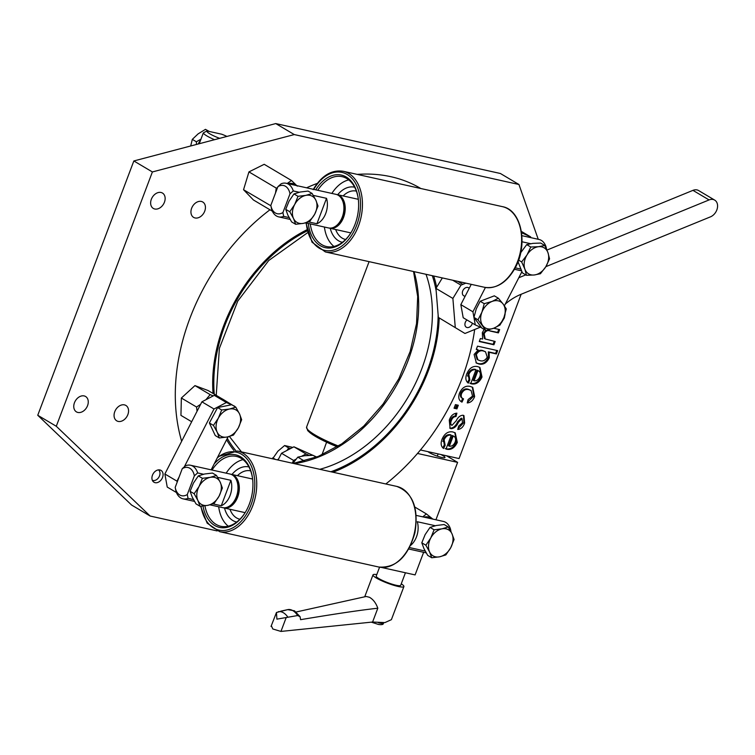 <?xml version="1.0" encoding="UTF-8"?>
<svg xmlns="http://www.w3.org/2000/svg" width="755" height="755" viewBox="0 0 755 755"><rect width="100%" height="100%" fill="white"/><g stroke="black" fill="none" stroke-linecap="round" stroke-linejoin="round"><path stroke-width="1.13" d="M159.9 469.959A6.88 5.04 120.7 0 0 152.784 474.461A6.88 5.04 120.7 0 0 153.992 482.237A6.88 5.04 120.7 0 0 155.096 482.681A6.88 5.04 120.7 0 0 162.221 478.179A6.88 5.04 120.7 0 0 161.013 470.403A6.88 5.04 120.7 0 0 159.9 469.959M390.845 176.698A185.872 136.155 120.7 0 0 357.257 174.386A185.872 136.155 -59.3 0 1 420.799 188.495A185.872 136.155 120.7 0 0 420.799 188.495A185.872 136.155 120.7 0 0 390.845 176.698M317.317 183.371A185.872 136.155 120.7 0 0 306.577 187.806A185.872 136.155 -59.3 0 1 312.57 185.22A185.872 136.155 -59.3 0 1 317.317 183.371M269.96 209.777A185.872 136.155 120.7 0 0 181.653 441.269A185.872 136.155 -59.3 0 1 269.96 209.777M521.148 294.261L459.059 458.568L420.441 449.98A185.872 136.155 120.7 0 0 474.678 329.501A185.872 136.155 -59.3 0 1 385.833 483.974A185.872 136.155 120.7 0 0 417.496 453.462L457.615 462.381L446.469 455.765M161.013 192.478A8.947 6.559 120.7 0 0 151.755 198.32A8.947 6.559 120.7 0 0 153.322 208.437A8.947 6.559 120.7 0 0 154.766 209.003A8.947 6.559 120.7 0 0 164.024 203.161A8.947 6.559 120.7 0 0 162.457 193.044A8.947 6.559 120.7 0 0 161.013 192.478M84.135 395.922A8.947 6.559 120.7 0 0 74.877 401.773A8.947 6.559 120.7 0 0 76.444 411.89A8.947 6.559 120.7 0 0 77.888 412.457A8.947 6.559 120.7 0 0 87.146 406.605A8.947 6.559 120.7 0 0 85.579 396.488A8.947 6.559 120.7 0 0 84.135 395.922M201.311 201.434A8.947 6.559 120.7 0 0 192.053 207.276A8.947 6.559 120.7 0 0 193.62 217.393A8.947 6.559 120.7 0 0 195.064 217.959A8.947 6.559 120.7 0 0 204.322 212.108A8.947 6.559 120.7 0 0 202.755 202A8.947 6.559 120.7 0 0 201.311 201.434M124.433 404.878A8.947 6.559 120.7 0 0 115.175 410.729A8.947 6.559 120.7 0 0 116.742 420.837A8.947 6.559 120.7 0 0 118.186 421.413A8.947 6.559 120.7 0 0 127.444 415.561A8.947 6.559 120.7 0 0 125.877 405.444A8.947 6.559 120.7 0 0 124.433 404.878M446.007 449.055L451.245 435.182C448.206 434.691 445.837 436.22 444.129 439.75L445.157 445.29L443.6 448.517C440.995 446.526 440.467 443.449 442.034 439.278C444.544 433.521 448.168 431.086 452.906 431.973L455.237 432.86L457.303 442.421C454.51 448.177 450.744 450.386 446.007 449.055M444.129 439.75L443.327 439.268C445.035 435.739 447.404 434.219 450.442 434.71L451.245 435.182M449.348 446.214C451.886 446.479 453.83 445.082 455.18 442.034C456.143 438.957 455.482 436.937 453.217 435.975L449.348 446.214L448.536 445.743L452.405 435.503L453.859 436.286L452.405 435.503M454.821 432.634L456.501 441.939C453.708 447.696 449.942 449.905 445.195 448.574M443.327 439.268L444.355 444.808L442.845 447.932M444.355 444.808L445.157 445.29M456.501 441.939L457.303 442.421M454.048 408.238L455.425 404.605L458.304 405.246L456.926 408.88L454.048 408.238M457.388 405.048L456.124 408.398L456.926 408.88M456.124 408.398L454.151 407.964M477.613 366.581L479.944 367.468L482.011 377.028C479.227 382.776 475.461 384.993 470.714 383.663L475.952 369.79C472.923 369.299 470.544 370.818 468.836 374.357L469.865 379.897L468.308 383.125C465.703 381.133 465.184 378.057 466.75 373.885C469.251 368.129 472.875 365.694 477.613 366.581M479.538 367.241L481.209 376.547L482.011 377.028M475.952 369.79L475.15 369.308C472.111 368.827 469.742 370.346 468.034 373.876L469.063 379.416L469.865 379.897M469.063 379.416L467.562 382.53M468.034 373.876L468.836 374.357M493.666 328.255L499.659 329.586L498.404 332.889L490.297 331.086C487.824 329.926 485.776 330.832 484.163 333.804L485.238 338.976L495.157 341.477L493.912 344.78L479.265 341.524L480.388 338.551L482.605 339.052L482.351 332.606L484.172 329.444M498.744 329.388L497.602 332.417L498.404 332.889M497.602 332.417L487.022 330.228M485.805 330.416L483.36 333.323L484.163 333.804M483.36 333.323L484.427 338.495L485.238 338.976M494.251 341.279L493.109 344.308L479.368 341.251M440.76 454.501A9.296 1.472 -159.3 0 1 443.062 455.709A9.296 1.472 -159.3 0 1 441.703 457.426A9.296 1.472 -159.3 0 1 429.463 452.689A9.296 1.472 -159.3 0 1 428 451.66M437.287 456.133L438.127 453.915M381.398 567.43L415.099 574.914L423.63 552.311M435.928 519.789L457.615 462.381M538.249 239.297L518.94 184.494L294.28 134.569L152.387 171.951L56.285 426.264L150.141 516.033L217.129 530.925M150.141 516.033L131.596 505.038L37.75 415.269L56.285 426.264M152.387 171.951L133.843 160.957L37.75 415.269M294.28 134.569L275.745 123.575L133.843 160.957M518.94 184.494L500.405 173.499L275.745 123.575M442.836 441.448L443.591 439.429M455.378 408.238L456.652 404.878M467.543 376.056L468.308 374.036M475.763 354.293L476.452 352.462M505.161 313.816L504.321 317.987L501.32 322.932M503.849 317.704L504.321 317.987M474.102 354.435L478.217 349.961L476.263 349.452L477.509 346.149L497.658 350.631L496.412 353.935L489.146 352.311L489.268 357.823C486.73 362.919 483.294 364.976 478.953 364.014L476.377 363.042L474.102 354.435M477.084 349.631L478.019 349.839M496.752 350.424L495.61 353.453L496.412 353.935M479.991 360.663C482.907 361.588 485.323 360.418 487.258 357.143L485.493 351.773L483.71 351.103C480.784 350.056 478.321 351.217 476.301 354.605L477.943 359.899L479.991 360.663M485.493 351.773L482.898 350.631C479.982 349.574 477.509 350.745 475.499 354.133L476.301 354.605M475.499 354.133L477.141 359.418L477.943 359.899M482.898 350.631L483.71 351.103M495.61 353.453L488.334 351.839L488.466 357.341C485.927 362.438 482.492 364.505 478.151 363.532L475.99 362.796M477.405 349.48L476.367 349.178M478.151 363.532L478.953 364.014M462.702 398.48L461.182 401.651L461.984 402.132L461.352 401.792M461.984 402.132C458.87 400.575 458.03 397.583 459.455 393.176C462.013 387.664 465.599 385.409 470.214 386.409L472.743 387.353L474.64 396.545C473.083 400.565 470.62 402.689 467.241 402.934L468.109 399.555L472.536 396.111L471.101 390.514L469.015 389.731C465.967 388.759 463.495 390.033 461.588 393.553C460.72 396.356 461.371 398.14 463.542 398.895L461.984 402.132M472.328 387.136L473.829 396.073L474.64 396.545M471.101 390.514L468.204 389.25C465.155 388.278 462.683 389.561 460.776 393.072C459.908 395.884 460.559 397.659 462.73 398.413M473.829 396.073L467.373 402.406M468.204 389.25L469.015 389.731M460.776 393.072L461.588 393.553M461.975 398.045L463.542 398.895M458.653 426.094L462.456 422.791L462.051 418.61L458.417 422.243C456.643 426.358 454.18 428.51 451.018 428.689L450.112 428.34L449.263 420.167C450.754 415.797 453.293 413.466 456.898 413.174L456.011 416.552C453.84 416.618 452.283 417.977 451.358 420.629C450.376 422.866 450.593 424.433 452 425.329L456.246 420.743C457.936 417.194 460.201 415.363 463.051 415.25L463.947 415.599L464.636 423.008C463.306 427.028 461.012 429.18 457.738 429.463L458.653 426.094M461.89 418.515L461.248 418.138L457.606 421.762C455.841 425.877 453.377 428.028 450.216 428.208L451.018 428.689M450.216 428.208L449.716 428.066M463.513 415.392L463.834 422.536L457.879 428.944M455.954 413.221L455.208 416.071C453.028 416.147 451.471 417.506 450.546 420.148C449.574 422.385 449.791 423.951 451.197 424.848M455.208 416.071L456.011 416.552M450.546 420.148L451.358 420.629M450.754 424.678L452 425.329M463.834 422.536L464.636 423.008M481.209 376.547C478.415 382.304 474.65 384.512 469.903 383.181M477.113 370.11L478.576 370.884L477.113 370.11L473.253 380.35L474.055 380.822C476.594 381.077 478.538 379.69 479.887 376.641C480.85 373.555 480.199 371.536 477.924 370.582L474.055 380.822M433.719 276.009A139.741 102.369 -59.3 0 1 436.673 287.23A139.741 102.369 120.7 0 0 433.719 276.009M439.193 317.93A139.741 102.369 -59.3 0 1 336.05 471.016A139.741 102.369 -59.3 0 1 332.974 472.224A139.741 102.369 120.7 0 0 336.05 471.016A139.741 102.369 120.7 0 0 439.193 317.93M234.031 450.584A139.741 102.369 -59.3 0 1 226.594 439.731A139.741 102.369 120.7 0 0 234.031 450.584M213.052 393.459A139.741 102.369 -59.3 0 1 306.907 229.784A139.741 102.369 120.7 0 0 213.052 393.459M422.781 516.864L426.377 513.91L432.841 519.1A16.525 12.099 120.7 0 0 432.634 518.93A16.525 12.099 120.7 0 0 423.97 517.128M426.377 513.91L414.816 507.049M275.509 193.006L276.236 188.089L277.519 187.684M296.753 185.626A16.525 12.099 120.7 0 0 287.882 183.654M287.145 183.493L291.487 180.502L297.281 186.126M272.338 211.192L253.406 199.962L243.554 189.722L270.894 205.804M276.236 188.089L248.942 171.895L243.554 189.722M291.487 180.502L264.193 164.307L248.942 171.895M205.898 399.735L210.164 394.62L213.25 395.894M210.164 394.62L194.96 385.607L181.36 398.027L180.945 415.382L191.666 421.743M222.206 398.895L208.144 390.552L194.96 385.607M197.055 411.248L196.564 407.039L181.36 398.027M196.564 407.039L200.622 404.293M152.331 480.274A6.059 4.436 120.7 0 0 158.899 477.151A6.059 4.436 120.7 0 0 158.493 469.893M316.269 457.219L313.061 455.322L304.576 455.709L297.819 457.134L292.931 463.325M297.819 457.134L304.473 461.079M545.506 246.998L546.139 247.14A17.214 11.391 -77.5 0 0 541.297 240.373A17.214 11.391 -77.5 0 0 539.023 239.467L521.903 235.664M520.554 269.016L515.221 267.827M522.045 241.779L530.623 243.686M546.592 249.292L546.139 247.14M293.27 190.939L289.986 193.865A14.458 9.57 -77.5 0 0 285.456 186.268A14.458 9.57 -77.5 0 0 277.887 186.693L281.181 183.767A17.214 11.391 102.5 0 1 286.154 183.267A17.214 11.391 102.5 0 1 288.429 184.173A17.214 11.391 102.5 0 1 293.27 190.939L299.169 192.251M305.605 222.857L328.453 227.935A17.214 11.391 -77.5 0 0 342.845 215.383A17.214 11.391 -77.5 0 0 338.193 195.234A17.214 11.391 -77.5 0 0 335.918 194.328L286.154 183.267M313.278 195.385L326.519 198.329A17.214 11.391 102.5 0 1 316.911 223.763L308.587 221.913M289.099 217.582L283.663 216.374A17.214 11.391 102.5 0 1 278.689 216.874A17.214 11.391 102.5 0 1 276.415 215.968A17.214 11.391 102.5 0 1 271.573 209.201L270.828 205.379A14.458 9.57 -77.5 0 0 282.917 212.551L283.663 216.374M277.887 186.693L270.828 205.379M289.986 193.865L282.917 212.551M326.519 198.329L316.911 223.763M335.229 226.491A16.176 10.712 -77.5 0 0 343.95 213.74A16.176 10.712 -77.5 0 0 341.449 198.499M329.114 228.048A17.214 11.391 -77.5 0 0 329.765 228.218A17.214 11.391 -77.5 0 0 344.157 215.666A17.214 11.391 -77.5 0 0 339.505 195.526A17.214 11.391 -77.5 0 0 337.23 194.62A17.214 11.391 -77.5 0 0 336.57 194.507M356.369 191.119A24.783 16.402 -77.5 0 0 356.303 191.1A24.783 16.402 -77.5 0 0 343.138 195.932M337.693 194.724A28.228 18.686 102.5 0 1 354.652 187.212M358.332 199.405A35.796 23.698 -77.5 0 0 342.072 176.661A35.796 23.698 -77.5 0 0 317.761 190.298M348.753 179.888A35.796 23.698 -77.5 0 0 331.86 193.431M315.741 189.845A37.174 24.604 102.5 0 1 341.279 175.066A37.174 24.604 102.5 0 1 358.295 199.065A37.174 24.604 102.5 0 1 351.858 231.19A37.174 24.604 102.5 0 1 350.726 233.125A37.174 24.604 102.5 0 1 325.15 247.649A37.174 24.604 102.5 0 1 308.276 223.442M310.286 223.895A35.796 23.698 -77.5 0 0 326.537 246.545A35.796 23.698 -77.5 0 0 350.905 232.823M324.395 227.029A35.796 23.698 -77.5 0 0 333.965 246.451M342.411 242.317A28.228 18.686 102.5 0 1 330.218 228.321M335.673 229.539A24.783 16.402 -77.5 0 0 345.554 239.486A24.783 16.402 -77.5 0 0 345.62 239.505M326.622 442.204L325.046 446.365A17.214 2.737 20.7 0 0 325.027 446.63L321.913 454.859M188.033 498.357A17.214 11.391 102.5 0 1 183.059 498.847A17.214 11.391 102.5 0 1 180.785 497.951A17.214 11.391 102.5 0 1 175.943 491.184L175.198 487.362A14.458 9.57 -77.5 0 0 187.287 494.534L188.033 498.357L193.469 499.565M190.524 465.25A17.214 11.391 102.5 0 1 192.799 466.156A17.214 11.391 102.5 0 1 197.64 472.923L194.356 475.848A14.458 9.57 -77.5 0 0 189.816 468.251A14.458 9.57 -77.5 0 0 182.257 468.676L185.551 465.75A17.214 11.391 102.5 0 1 190.524 465.25L230.02 474.027A17.214 11.391 102.5 0 1 232.285 474.933A17.214 11.391 102.5 0 1 236.938 495.072A17.214 11.391 102.5 0 1 222.546 507.624L209.975 504.831M197.64 472.923L203.539 474.234M217.648 477.368L230.888 480.312A17.214 11.391 102.5 0 1 221.281 505.737L212.957 503.887M221.281 505.737L230.888 480.312M187.287 494.534L194.356 475.848M182.257 468.676L175.198 487.362M425.188 551.056L409.512 547.573M410.607 545.393A17.214 11.391 -77.5 0 0 417.26 521.724L435.248 525.725M449.367 528.859L450.509 529.113A17.214 11.391 -77.5 0 0 445.667 522.347A17.214 11.391 -77.5 0 0 443.393 521.441L416.194 515.401M451.094 531.973L450.509 529.113M230.662 474.206A17.214 11.391 102.5 0 1 231.323 474.319A17.214 11.391 102.5 0 1 233.597 475.225A17.214 11.391 102.5 0 1 238.25 495.365A17.214 11.391 102.5 0 1 223.857 507.917A17.214 11.391 102.5 0 1 223.206 507.747M235.541 478.198A16.176 10.712 102.5 0 1 238.042 493.44A16.176 10.712 102.5 0 1 229.322 506.19M236.702 522.054A28.228 18.686 102.5 0 1 224.518 508.068M229.964 509.276A24.783 16.402 -77.5 0 0 239.845 519.232A24.783 16.402 -77.5 0 0 239.911 519.242M214.184 463.919A37.174 24.604 102.5 0 1 252.585 478.802A37.174 24.604 102.5 0 1 251.594 496.554A37.174 24.604 102.5 0 1 245.016 512.862A37.174 24.604 102.5 0 1 202.991 506.039M204.926 505.812A35.796 23.698 -77.5 0 0 220.838 526.292A35.796 23.698 -77.5 0 0 245.196 512.569M218.686 506.775A35.796 23.698 -77.5 0 0 228.255 526.188M252.623 479.142A35.796 23.698 -77.5 0 0 236.362 456.398A35.796 23.698 -77.5 0 0 212.051 470.035M243.044 459.625A35.796 23.698 -77.5 0 0 226.16 473.168M250.669 470.856A24.783 16.402 -77.5 0 0 250.594 470.846A24.783 16.402 -77.5 0 0 237.438 475.678M231.983 474.461A28.228 18.686 102.5 0 1 248.952 466.949M214.543 139.694A17.214 2.737 -159.3 0 1 206.861 135.919A17.214 2.737 -159.3 0 1 203.331 132.889L199.235 143.724M203.331 132.889L206.964 130.945A14.458 2.293 20.7 0 0 209.833 133.824A14.458 2.293 20.7 0 0 219.054 138.118L217.497 138.92M226.953 136.428A14.458 2.293 20.7 0 0 221.772 134.23L206.964 130.945M219.054 138.118L219.865 138.297M466.977 319.969A4.681 3.426 120.7 0 0 466.316 327.226A4.681 3.426 120.7 0 0 469.044 327.302A4.681 3.426 120.7 0 0 472.375 323.168M469.195 288.344A4.681 3.426 120.7 0 0 468.515 287.749A4.681 3.426 120.7 0 0 465.788 287.664A4.681 3.426 120.7 0 0 462.494 291.666A4.681 3.426 120.7 0 0 463.74 295.8A4.681 3.426 120.7 0 0 465.184 296.168M505.303 304.048A55.068 40.345 -59.3 0 1 520.931 294.346L710.474 216.845A9.636 7.059 120.7 0 0 717.25 208.616A9.636 7.059 120.7 0 0 714.692 200.103A9.636 7.059 120.7 0 0 709.077 199.933L545.837 266.675M714.692 200.103L698.573 190.534A9.636 7.059 120.7 0 0 692.958 190.364L546.931 250.075M525.782 274.877L519.544 277.434A55.068 40.345 -59.3 0 1 518.798 277.727M464.957 333.474L438.344 317.402L464.957 333.474L480.359 327.179M465.854 283.144L460.984 285.135L452.887 298.442L435.956 288.401L438.344 317.402M452.887 298.442L455.265 327.443M452.698 280.228L460.984 285.135M435.956 288.401L442.336 277.925M296.026 459.182L293.61 460.446L281.521 453.274L293.921 446.809L306.011 453.972L301.906 456.114M293.921 446.809L312.91 455.322M313.542 455.605L316.741 457.039M306.011 453.972L309.125 455.378M292.213 463.164L293.61 460.446M278.057 460.022L281.521 453.274M521.856 271.772L504.387 305.822M530.793 237.636L530.661 236.9L521.384 231.398M521.582 232.719L530.661 236.9M522.356 233.182L521.686 233.531M463.202 317.732L460.843 304.633L472.932 311.806L475.291 324.905L463.202 317.732M460.843 304.633L471.252 284.342M472.932 311.806L485.418 287.466M481.52 327.698L475.291 324.905M201.896 401.82L214.297 395.346L226.387 402.519L213.986 408.993L201.896 401.82L164.873 473.97L176.963 481.143L179.19 476.811M184.314 466.816L213.986 408.993M176.415 492.515L167.232 487.069L164.873 473.97M176.963 481.143L177.151 482.2M234.748 406.52L222.602 399.074L214.297 395.346M228.104 436.796L211.155 469.836M226.387 402.519L231.36 404.746M232.993 405.482L234.692 406.247M482.747 325.613A15.147 11.098 -59.3 0 1 480.68 319.544A15.147 11.098 -59.3 0 1 481.907 312.211L484.238 303.68L492.1 301.434A15.147 11.098 -59.3 0 1 503.123 304.038A15.147 11.098 -59.3 0 1 503.962 317.43L500.046 325.027L493.77 328.217L485.909 330.473L478 319.809L481.907 312.211A15.147 11.098 -59.3 0 1 492.1 301.434L498.376 298.234L503.123 304.038L506.284 308.908L503.962 317.43A15.147 11.098 -59.3 0 1 493.77 328.217A15.147 11.098 120.7 0 1 482.747 325.613M498.376 298.234L494.317 295.828L480.18 301.273L476.263 308.87L473.942 317.393L481.85 328.066L485.909 330.473M480.18 301.273L484.238 303.68M473.942 317.393L478 319.809M207.88 505.322A15.147 11.098 -59.3 0 1 201.925 504.68A15.147 11.098 -59.3 0 1 197.886 500.471L194.148 493.723L199.065 486.484A15.147 11.098 -59.3 0 1 210.23 477.349A15.147 11.098 -59.3 0 1 220.224 482.2L222.376 488.013L219.054 496.186L214.146 503.425L207.88 505.322L200.037 506.275L197.886 500.471A15.147 11.098 -59.3 0 1 199.065 486.484L202.387 478.302L210.23 477.349L216.496 475.452L220.224 482.2A15.147 11.098 -59.3 0 1 219.054 496.186A15.147 11.098 120.7 0 1 207.88 505.322M216.496 475.452L212.438 473.045L204.586 473.998L198.329 475.895L193.422 483.134L190.09 491.307L192.242 497.12L195.979 503.868L200.037 506.275M198.329 475.895L202.387 478.302M190.09 491.307L194.148 493.723M547.941 252.614A15.147 11.098 -59.3 0 1 548.489 259.503A15.147 11.098 -59.3 0 1 545.799 266.751L540.438 273.735L534.257 274.98A15.147 11.098 -59.3 0 1 524.857 269.082A15.147 11.098 -59.3 0 1 527.009 254.945L530.774 247.017L538.551 246.706L544.733 245.46L547.941 252.614L549.565 258.823L545.799 266.751A15.147 11.098 -59.3 0 1 534.257 274.98L526.48 275.292L524.857 269.082L521.648 261.938L527.009 254.945A15.147 11.098 -59.3 0 1 538.551 246.706A15.147 11.098 120.7 0 1 547.941 252.614M544.733 245.46L540.674 243.053L532.907 243.365L526.716 244.611L530.774 247.017M518.015 261.683L522.422 272.885L526.48 275.292M526.716 244.611L520.676 252.765M518.591 260.116L521.648 261.938M208.842 131.361L205.454 129.35L198.093 133.89L192.317 139.364L190.694 145.979M196.479 144.45L196.376 141.77L200.962 139.165M198.169 144.007A15.147 11.098 -59.3 0 1 200.49 140.411M196.376 141.77L192.317 139.364M209.277 131.455L205.454 129.35M227.17 437.003A15.147 11.098 -59.3 0 1 221.215 436.362A15.147 11.098 -59.3 0 1 217.166 432.143L213.439 425.395L218.346 418.157A15.147 11.098 -59.3 0 1 229.52 409.031A15.147 11.098 -59.3 0 1 239.514 413.882L241.657 419.695L238.335 427.868L233.427 435.106L227.17 437.003L219.318 437.957L217.166 432.143A15.147 11.098 -59.3 0 1 218.346 418.157L221.668 409.984L229.52 409.031L235.777 407.134L239.514 413.882A15.147 11.098 -59.3 0 1 238.335 427.868A15.147 11.098 120.7 0 1 227.17 437.003M221.668 409.984L217.61 407.577L231.719 404.727L235.777 407.134M217.61 407.577L209.38 422.989L213.439 425.395M209.38 422.989L215.26 435.55L219.318 437.957M292.78 447.404L284.607 445.535L277.878 451.216L272.593 458.804M286.985 450.424L288.665 447.941L290.581 448.545M277.34 459.861L278.633 458.889M275.424 459.436L272.734 457.841M288.665 447.941L284.607 445.535M303.51 223.338A15.147 11.098 -59.3 0 1 297.555 222.706A15.147 11.098 -59.3 0 1 293.516 218.488L289.788 211.74L294.695 204.501A15.147 11.098 -59.3 0 1 305.86 195.366A15.147 11.098 -59.3 0 1 315.864 200.226L318.006 206.03L314.684 214.212L309.776 221.441L303.51 223.338L295.667 224.301L293.516 218.488A15.147 11.098 -59.3 0 1 294.695 204.501L298.017 196.328L305.86 195.366L312.126 193.469L315.864 200.226A15.147 11.098 -59.3 0 1 314.684 214.212A15.147 11.098 120.7 0 1 303.51 223.338M312.126 193.469L308.068 191.062L300.216 192.025L293.959 193.922L289.052 201.151L285.73 209.333L287.872 215.137L291.609 221.894L295.667 224.301M293.959 193.922L298.017 196.328M285.73 209.333L289.788 211.74M439.599 556.812A15.147 11.098 -59.3 0 1 433.644 556.171A15.147 11.098 -59.3 0 1 429.595 551.962L425.867 545.214L430.775 537.975A15.147 11.098 -59.3 0 1 441.949 528.84A15.147 11.098 -59.3 0 1 451.943 533.691L454.085 539.504L450.763 547.677L445.856 554.916L439.599 556.812L431.747 557.766L429.595 551.962A15.147 11.098 -59.3 0 1 430.775 537.975L434.097 529.802L441.949 528.84L448.206 526.943L451.943 533.691A15.147 11.098 -59.3 0 1 450.763 547.677A15.147 11.098 120.7 0 1 439.599 556.812M448.206 526.943L444.148 524.536L436.305 525.499L430.039 527.386L425.131 534.625L421.809 542.807L423.951 548.611L427.689 555.359L431.747 557.766M430.039 527.386L434.097 529.802M421.809 542.807L425.867 545.214M271.036 626.433L276.462 612.484L287.513 609.681A16.799 9.928 77.5 0 1 287.712 609.634A16.799 9.928 77.5 0 1 292.77 610.597A16.799 9.928 77.5 0 1 297.649 615.542L300.075 616.703L300.584 619.676C334.701 613.947 360.446 610.125 377.811 608.219C375.981 603.056 373.206 599.423 369.497 597.299L366.203 596.469L296.177 611.994M297.649 615.542L276.896 619.147L276.462 612.484M377.811 608.219L372.593 622.026L384.918 622.592L391.392 619.666L403.906 586.55A16.525 2.624 -159.3 0 1 398.536 586.541A16.525 2.624 -159.3 0 1 381.568 580.699A16.525 2.624 -159.3 0 1 372.998 574.876A16.525 2.624 -159.3 0 1 376.783 574.593M405.435 572.762L400.688 585.342A13.08 2.076 -159.3 0 1 396.441 585.333A13.08 2.076 -159.3 0 1 383.002 580.699A13.08 2.076 -159.3 0 1 376.216 576.093L379.576 567.184M372.593 622.026L280.954 631.425L286.022 618.005M271.394 625.904L272.848 629L280.954 631.425M401.254 583.841A16.525 2.624 -159.3 0 1 403.906 586.55M489.495 330.614L490.297 331.086M457.606 421.762L458.417 422.243M414.07 271.64A134.239 98.339 -59.3 0 1 319.535 456.624A134.239 98.339 -59.3 0 1 294.384 463.645M319.827 469.308A134.239 98.339 120.7 0 0 333.238 464.75A134.239 98.339 120.7 0 0 425.999 274.291M432.322 275.698A138.373 101.359 -59.3 0 1 436.154 290.798M438.145 315.005A138.373 101.359 -59.3 0 1 335.956 469.808A138.373 101.359 -59.3 0 1 330.869 471.762M235.89 450.726A138.373 101.359 -59.3 0 1 227.302 438.353M214.26 394.176A138.373 101.359 -59.3 0 1 307.181 230.917M502.443 206.653C521.969 209.947 528.453 245.8 514.627 268.922C506.303 282.927 496.262 289.042 484.521 287.296A41.308 27.34 -77.5 0 0 514.108 268.988A41.308 27.34 -77.5 0 0 502.443 206.653L343.261 171.281A41.308 27.34 102.5 0 1 354.935 233.616A41.308 27.34 102.5 0 1 325.348 251.925L312.013 242.185L305.888 222.914M306.285 223.008A39.93 26.425 -77.5 0 0 324.905 250.415A39.93 26.425 -77.5 0 0 353.236 232.653A39.93 26.425 -77.5 0 0 352.028 178.454A39.93 26.425 -77.5 0 0 313.75 189.401M338.4 446.026A41.308 6.559 20.7 0 1 306.596 427.047L307.738 430.69L313.07 434.946L320.988 439.457L337.183 446.79A39.93 6.342 -159.3 0 1 307.332 429.161M414.438 532.756A41.308 27.34 -77.5 0 0 396.734 486.399C412.843 492.647 418.893 508.134 414.891 532.851C408.002 556.812 395.979 568.204 378.812 567.033A41.308 27.34 -77.5 0 0 414.438 532.756M396.734 486.399L237.561 451.018A41.308 27.34 102.5 0 1 255.266 497.385A41.308 27.34 102.5 0 1 219.639 531.662L378.812 567.033M201.009 506.209A39.93 26.425 -77.5 0 0 226.075 530.218A39.93 26.425 -77.5 0 0 253.369 496.96A39.93 26.425 -77.5 0 0 246.234 458.096A39.93 26.425 -77.5 0 0 217.289 457.87M709.077 199.933L692.958 190.364M378.387 622.724A10.325 1.642 20.7 0 0 380.105 623.139A10.325 1.642 20.7 0 0 383.455 623.149C383.531 624.536 381.851 624.961 378.415 624.432L371.318 622.148M278.312 611.72A16.799 9.928 77.5 0 1 283.304 612.692A16.799 9.928 77.5 0 1 287.957 617.297M413.542 271.526L417.685 296.498L416.543 323.593L410.163 351.471L398.838 378.727L383.115 404.01L363.778 426.075L341.788 443.836L318.27 456.426L293.289 463.41M307.653 232.653L268.704 260.541L237.759 301.085L219.384 348.348L216.232 395.346M229.407 436.475L241.487 451.896M521.384 270.8L514.438 269.261M290.128 219.412L278.689 216.874M350.849 232.908L329.765 228.218M358.323 199.311L337.23 194.62M484.521 287.296L325.348 251.925M343.261 171.281C331.52 169.526 321.488 175.651 313.165 189.647M306.596 427.047L369.091 261.645M183.059 498.847L194.497 501.395M408.729 548.998L426.207 552.887M223.857 507.917L245.148 512.654M231.323 474.319L252.614 479.048M237.561 451.018L217.94 456.605M200.594 506.237L207.163 523.149L219.639 531.662M462.834 284.38L457.69 281.332M280.728 611.182L287.712 609.634L294.488 610.814L300.075 616.703M364.712 596.799L372.998 574.876"/></g></svg>
